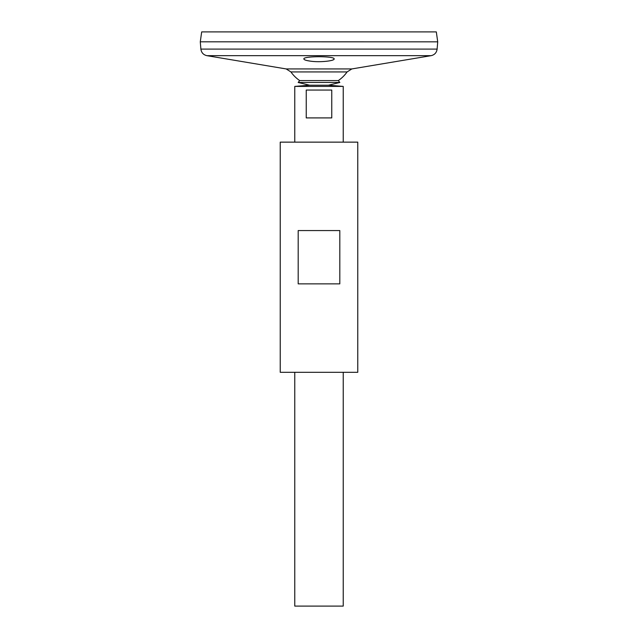 <?xml version="1.0" encoding="UTF-8"?>
<svg xmlns="http://www.w3.org/2000/svg" width="638" height="638" viewBox="0 0 638 638"><rect width="100%" height="100%" fill="white"/><g stroke="black" fill="none" stroke-linecap="round" stroke-linejoin="round"><path stroke-width="0.96" d="M200.882 49.102L437.118 49.102L437.716 41.837L200.284 41.813L437.716 41.837L436.32 31.9L201.68 31.9L200.284 41.813L200.882 49.102C201.393 52.667 203.41 54.86 206.919 55.673L286.167 68.936L290.912 71.927A34.324 34.324 0 0 0 299.685 80.571L298.169 82.469L309.558 85.205L328.442 85.205L343.228 86.409L294.772 86.409L294.772 142.138M299.685 80.571L338.315 80.571L339.831 82.469L328.442 85.205L309.558 85.205L294.772 86.409M298.169 82.469L339.831 82.469M280.234 372.305L357.766 372.305L357.766 142.138L280.234 142.138L280.234 372.305M298.193 283.87L298.193 230.565L339.807 230.565L339.807 283.87L298.193 283.87M304.374 59.621L305.427 60.108M307.03 60.562L310.347 61.144M332.047 60.275L333.323 59.797M333.331 59.789L333.849 59.462M311.408 61.28C320.842 62.484 334.655 60.801 334.145 58.967C335.086 55.977 302.922 55.977 303.855 58.967C304.039 59.916 306.551 60.682 311.408 61.28M290.912 71.927L347.088 71.927A34.324 34.324 0 0 1 338.315 80.571M294.772 372.305L294.772 606.1L343.228 606.1L343.228 372.305M331.76 90.046L331.76 117.91L306.24 117.91L306.24 90.046L331.76 90.046M206.919 55.673L431.081 55.673L351.833 68.936L347.088 71.927M286.167 68.936L351.833 68.936M437.118 49.102C436.607 52.667 434.59 54.86 431.081 55.673M343.228 142.138L343.228 86.409"/></g></svg>
